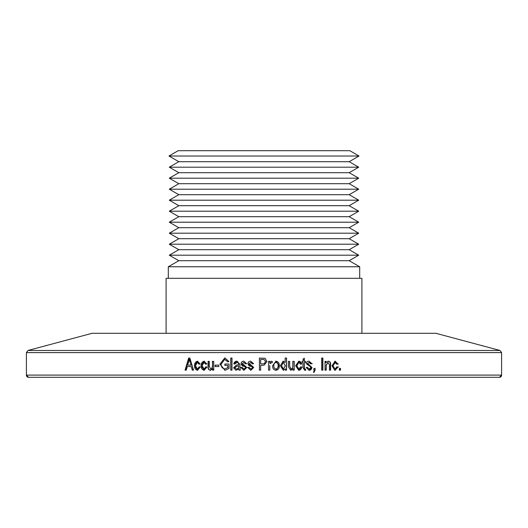 <?xml version="1.0" encoding="UTF-8"?>
<svg xmlns="http://www.w3.org/2000/svg" width="528" height="528" viewBox="0 0 528 528"><rect width="100%" height="100%" fill="white"/><g stroke="black" fill="none" stroke-linecap="round" stroke-linejoin="round"><path stroke-width="0.79" d="M435.917 333.3L92.083 333.3L28.03 350.46L499.97 350.46L435.917 333.3M189.862 358.05L188.687 358.05L185.044 370.148L186.272 370.148L187.268 366.538L191.288 366.538L192.291 370.148L193.538 370.148L189.862 358.05M200.343 367.013L197.399 370.319M194.291 365.746L194.614 365.746C194.469 368.306 195.499 369.831 197.71 370.306L194.311 365.739L197.432 361.178L200.198 364.016M200.171 364.023L198.964 364.181L197.432 362.446L195.459 365.719M195.492 365.719L197.399 369.052L199.142 366.854M199.115 366.848L200.323 367.006M207.029 367.013L204.065 370.319M200.93 365.746L201.221 365.746C201.076 368.306 202.118 369.831 204.343 370.306L200.95 365.739L204.092 361.178L206.884 364.016M206.857 364.023L205.636 364.181L204.098 362.446L202.105 365.719M202.145 365.719L204.065 369.052L205.821 366.854M205.795 366.848L207.009 367.006M212.606 361.35L212.606 366.056L212.368 361.35L213.748 361.35L213.748 370.148L212.52 370.148L212.52 368.841L210.382 370.306C208.626 369.976 207.86 368.795 208.078 366.775L208.078 361.35L209.306 361.35L209.299 366.221M209.306 366.221L210.632 369.052L211.933 368.333L212.388 366.056M218.83 365.119L215.134 365.119L215.127 366.538L218.83 366.538L218.83 365.119M224.941 370.352L229.046 368.452L229.053 364.023L224.855 364.023L224.855 365.435L227.806 365.435L227.806 367.627L224.869 368.907L227.806 367.627M225.119 370.306L219.925 364.155L224.855 357.872L228.895 361.508L227.654 361.825L224.743 359.304L221.166 364.109M221.146 364.102C221.14 366.92 222.38 368.518 224.869 368.907M232.01 358.05L230.762 358.05L230.756 370.148L232.003 370.148L232.01 358.05M236.042 370.306L233.561 367.838L236.042 370.306M233.548 367.838L236.465 365.112L238.715 364.498L238.379 362.941L236.927 362.452L234.967 364.023L233.719 363.865L237.105 361.185L239.969 364.498L239.963 366.478M239.956 366.478L240.293 370.148M240.273 370.148L239.026 370.148L238.722 368.933L236.049 370.339M243.883 370.313L240.9 367.481L242.154 367.323L243.969 369.052L245.599 367.686L245.322 366.881L241.039 363.706M243.969 369.052L245.685 367.686L245.395 366.887L244.22 366.399C242.444 366.168 241.421 365.264 241.164 363.7L241.058 363.7C241.21 362.056 242.141 361.218 243.837 361.192L246.695 363.706L245.441 363.865L243.877 362.452L242.319 363.528L246.853 367.468L243.89 370.313M250.78 370.313L247.79 367.481L249.044 367.323L250.873 369.052L252.496 367.686L252.212 366.887L247.929 363.706M250.873 369.052L252.549 367.686L252.265 366.887L251.084 366.399C249.302 366.168 248.279 365.264 248.021 363.7L247.949 363.7C248.101 362.056 249.031 361.218 250.734 361.192L253.598 363.706L252.338 363.865L250.774 362.452L249.216 363.528L253.757 367.468M253.75 367.468L250.787 370.313M265.069 358.301L259.413 358.05L259.406 370.148L260.66 370.148L260.667 365.277L263.221 365.277L260.667 365.277M265.076 358.281L266.977 361.555L264.007 365.237L263.221 365.284L264 365.237L266.937 361.555L265.069 358.281M269.775 362.756L269.782 361.35L268.528 361.35L268.521 370.148L269.775 370.148L269.782 365.587M269.768 362.749L271.26 361.185L272.455 361.654M272.448 361.667L271.979 362.927L271.128 362.762L270.006 363.792M275.979 370.306C273.61 369.864 272.481 368.339 272.606 365.752L275.979 361.172L279.378 365.66M275.979 361.192L275.926 361.192C278.263 361.621 279.378 363.106 279.286 365.66L275.986 370.326M282.896 361.211L285.146 362.432L285.153 358.05L286.559 358.05L286.559 370.148L285.305 370.148L285.305 368.966L283.371 370.313M285.212 368.966L283.358 370.306L280.315 365.752L283.239 361.159M292.809 366.056L292.809 361.35L294.215 361.35L294.208 370.148L292.961 370.148L292.961 368.841L290.789 370.319L288.394 366.775M288.433 366.775L288.44 361.35L289.687 361.35L289.687 366.221L291.047 369.052L292.373 368.333L292.829 366.056M301.851 367.013L298.828 370.319M296.861 365.719L298.822 369.052L300.623 366.854L301.653 367.006C301.468 368.96 300.472 370.062 298.663 370.306L295.634 365.739L298.861 361.178L301.699 364.016L300.432 364.181L298.861 362.446L296.822 365.719M300.59 366.848L301.831 367.006M304.121 367.818L304.418 368.749L304.313 362.604L304.313 367.818M304.418 368.749L305.012 369.059M302.993 367.633L304.788 370.306L305.705 370.306L305.547 369.052L304.234 368.749M303.072 367.633L303.072 362.604L302.141 362.604L302.141 361.35L303.072 361.35L303.072 359.152L304.313 358.208L304.313 361.35L305.356 361.35L305.356 362.604M304.313 362.604L305.547 362.604L305.547 361.35L304.121 361.35L304.128 358.347M306.167 367.481L307.408 367.323L309.197 369.052L310.801 367.686L310.523 366.881L306.306 363.706M306.326 363.7C306.478 362.056 307.388 361.218 309.065 361.192L311.883 363.706L310.642 363.865L309.111 362.452L307.573 363.528L312.035 367.468M307.963 364.241L312.028 367.468L309.118 370.313L306.154 367.481M313.883 372.517L315.104 370.115L315.104 368.419L313.876 368.419L313.876 370.148L314.259 370.148M313.876 372.511L313.546 371.884L314.556 370.154M314.49 370.148L313.876 370.148M322.898 358.05L321.684 358.05L321.684 370.148L322.898 370.148L322.898 358.05M325.802 361.35L325.802 362.604L326.093 361.35L325.03 361.35L325.03 370.148L326.245 370.148L326.245 365.35L325.954 370.148M326.086 362.604L328.277 361.178C330.086 361.515 330.865 362.703 330.627 364.762L330.627 370.148L329.426 370.148L329.426 364.802L328.033 362.452L326.251 365.35M337.999 367.013L335.089 370.319M334.759 370.306L332.006 365.739L335.122 361.178L337.861 364.016M337.834 364.023L336.64 364.181L335.122 362.446L333.155 365.719M335.089 369.052L332.871 365.719L335.089 369.052L336.818 366.854M336.791 366.848L337.986 367.006M340.52 368.419L339.326 368.419L339.326 370.148L340.52 370.148L340.52 368.419M499.402 377.302L501.6 375.098L501.6 352.585L26.4 352.585L26.4 375.098A2.198 2.198 -90 0 0 28.598 377.302L499.402 377.302A2.198 2.198 90 0 0 501.6 375.098L26.4 375.098L28.598 377.302M191.288 366.538L192.628 370.148M189.044 358.05L185.401 370.148M191.228 365.119L189.928 361.799L191.228 365.119L187.664 365.119L189.275 359.297L189.948 361.792M190.285 361.792L189.638 359.311M189.275 359.297L189.618 359.311M194.614 365.746C194.462 363.172 195.499 361.654 197.743 361.192L197.432 361.192M199.261 364.181L197.432 362.452M197.71 369.052L199.412 366.848M201.221 365.746C201.069 363.172 202.118 361.654 204.376 361.192L204.098 361.192M205.907 364.181L204.098 362.452M204.343 369.052L206.059 366.848M212.091 368.841L213.187 368.848M210.632 370.306C208.883 369.976 208.118 368.795 208.336 366.775L208.078 366.775M208.336 361.35L208.336 366.775M210.632 369.052L211.933 368.333M212.626 366.056L212.183 368.333M212.758 368.841L212.758 370.148M215.358 365.119L215.358 366.538M220.13 364.155L224.987 370.306M224.855 357.892L219.905 364.155M227.806 361.779L224.743 359.304M227.806 365.435L227.971 367.633M225.04 364.023L225.04 365.435M230.914 358.05L230.908 370.148M236.551 365.119L233.686 367.838M238.715 364.492L236.465 365.119M238.715 364.135L238.828 364.492M238.828 364.135L238.498 362.947L236.927 362.452M233.719 363.865L234.967 364.003M233.858 363.865C234.221 362.036 235.343 361.145 237.23 361.192L237.105 361.192M239.052 368.933L238.511 368.933M238.841 368.933L239.144 370.148M238.828 366.274L238.715 365.752L238.828 366.274C238.88 367.957 238.095 368.881 236.478 369.052L236.346 369.052C237.976 368.881 238.768 367.957 238.715 366.274M238.715 365.752L236.617 366.379L234.808 367.765L236.346 369.052M241.164 363.7C241.316 362.056 242.24 361.218 243.929 361.192L243.837 361.192M245.527 363.865L243.877 362.452M242.154 367.336L241.006 367.475L243.982 370.313M240.709 367.481L241.204 367.475M248.021 363.7C248.173 362.056 249.097 361.218 250.793 361.192L250.734 361.192M252.397 363.865L250.774 362.452M249.044 367.33L247.87 367.475L250.846 370.313M247.658 367.481L248.002 367.475M259.433 358.05L259.426 370.148M264 359.495L263.274 359.462L264 359.495L265.696 361.621L264 363.812L263.3 363.865L264 363.812M263.294 363.865L260.66 363.865L260.667 359.462L263.274 359.462M269.749 362.756L269.755 361.35M271.26 361.192L272.415 361.654M271.946 362.914L272.408 361.667M271.128 362.762L269.98 363.792M269.749 370.148L269.755 365.587M279.286 365.66C279.444 368.3 278.322 369.851 275.926 370.306M275.59 361.211L275.926 361.192M275.946 362.452L275.893 362.452C274.369 362.881 273.676 363.977 273.814 365.746C273.669 367.541 274.382 368.643 275.959 369.052L276.012 369.052C277.55 368.603 278.243 367.508 278.098 365.746C278.243 363.95 277.523 362.855 275.946 362.452C274.415 362.881 273.715 363.977 273.86 365.746C273.715 367.541 274.435 368.636 276.012 369.052M285.483 368.966L285.034 368.966M285.153 362.432L283.153 361.192M286.453 370.148L286.46 358.05M281.47 365.759L283.384 362.452L281.47 365.759L283.384 369.052L285.391 365.924M283.391 362.432L285.351 365.917M281.549 365.759L283.477 369.052M293.205 368.841L292.591 368.841M290.77 370.313L292.835 368.848M289.687 366.221L289.568 361.35M294.07 370.148L294.07 361.35M301.343 367.006L302.148 367.006M298.63 361.192L298.696 361.192C300.353 361.35 301.29 362.294 301.501 364.023L300.432 364.155M301.99 364.023L301.184 364.023M298.861 362.452L296.67 365.719M298.828 369.052L296.71 365.719M305.514 370.306L305.356 369.052M307.204 367.323L309.197 369.052M310.642 363.838L311.659 363.706L308.854 361.185M312.279 363.706L311.256 363.706M309.111 362.452L307.573 363.528M307.758 364.241L307.369 363.528M311.81 367.468C311.678 369.296 310.715 370.24 308.906 370.306L309.118 370.306M315.104 370.115L314.866 368.419M314.866 370.115L313.645 372.504M322.628 370.148L322.628 358.05M328.284 361.192L327.987 361.192C329.782 361.515 330.561 362.703 330.323 364.762L330.323 370.148M328.033 362.452L325.967 365.35M337.029 367.006L338.6 367.006M334.97 370.306L337.656 367.013M335.122 361.192L334.792 361.192M334.884 361.198L337.491 364.023L336.633 364.135M338.448 364.023L336.877 364.023M335.122 362.452L332.831 365.719M337.643 367.006L336.811 366.901M340.164 370.148L340.164 368.419M361.898 333.3L361.898 278.302L166.102 278.302L166.102 333.3M168.3 266.765L178.807 260.7L349.193 260.7L359.7 266.765L168.3 266.765L168.3 278.302M349.193 260.7L358.717 255.202L169.283 255.202L178.807 260.7M358.717 255.202L349.193 249.698L178.807 249.698L169.283 255.202M349.193 249.698L358.717 244.2L169.283 244.2L178.807 249.698M358.717 244.2L349.193 238.702L178.807 238.702L169.283 244.2M349.193 238.702L358.717 233.198L169.283 233.198L178.807 238.702M358.717 233.198L349.193 227.7L178.807 227.7L169.283 233.198M349.193 227.7L358.717 222.202L169.283 222.202L178.807 227.7M358.717 222.202L349.193 216.698L178.807 216.698L169.283 222.202M349.193 216.698L358.717 211.2L169.283 211.2L178.807 216.698M358.717 211.2L349.193 205.702L178.807 205.702L169.283 211.2M349.193 205.702L358.717 200.198L169.283 200.198L178.807 205.702M358.717 200.198L349.193 194.7L178.807 194.7L169.283 200.198M349.193 194.7L358.717 189.202L169.283 189.202L178.807 194.7M358.717 189.202L349.193 183.698L178.807 183.698L169.283 189.202M349.193 183.698L358.717 178.2L169.283 178.2L178.807 183.698M358.717 178.2L349.193 172.702L178.807 172.702L169.283 178.2M349.193 172.702L358.717 167.198L169.283 167.198L178.807 172.702M358.717 167.198L349.193 161.7L178.807 161.7L169.283 167.198M349.193 161.7L359.027 156.017L168.973 156.017L178.807 161.7M168.973 156.017L178.187 150.698L349.813 150.698L359.027 156.017M26.4 352.585L28.03 350.46M501.6 352.585L499.97 350.46M359.7 266.765L359.7 278.302"/></g></svg>
